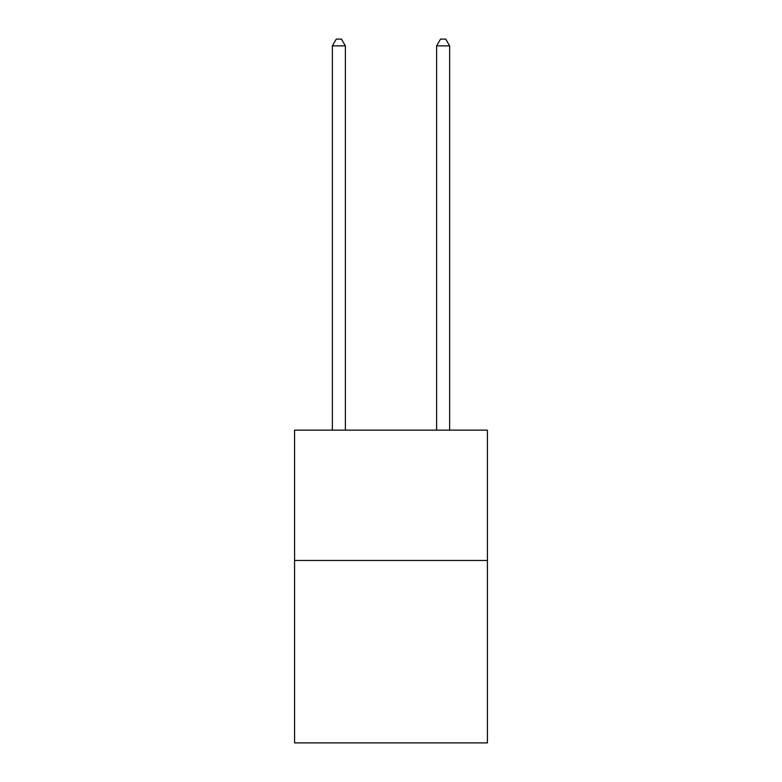 <?xml version="1.0" encoding="UTF-8"?>
<svg xmlns="http://www.w3.org/2000/svg" width="782" height="782" viewBox="0 0 782 782"><rect width="100%" height="100%" fill="white"/><g stroke="black" fill="none" stroke-linecap="round" stroke-linejoin="round"><path stroke-width="1.17" d="M487.43 560.459L487.43 742.9L294.57 742.9L294.57 430.149L487.43 430.149L487.43 560.459L294.57 560.459M345.39 430.149L345.39 45.874L332.36 45.874L332.36 430.149M332.36 45.874L336.27 39.1L341.48 39.1L345.39 45.874M449.64 430.149L449.64 45.874L436.61 45.874L436.61 430.149M436.61 45.874L440.52 39.1L445.73 39.1L449.64 45.874"/></g></svg>
